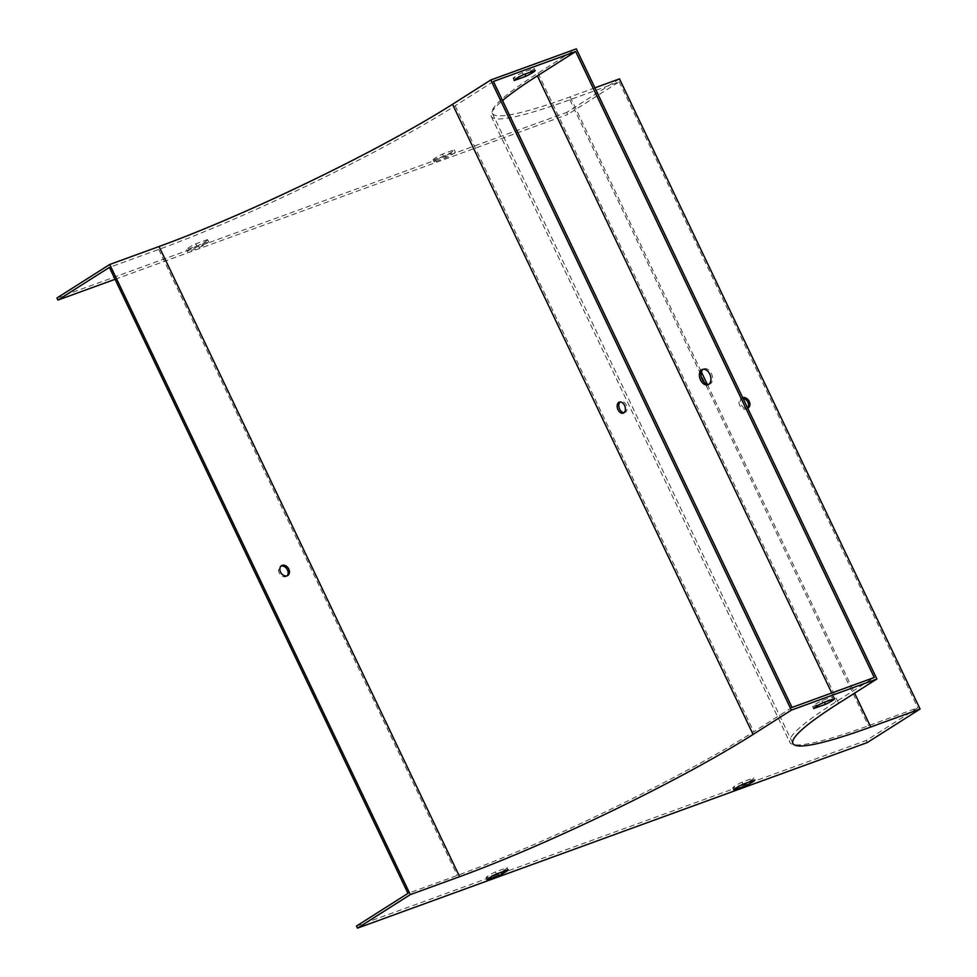 <?xml version="1.0" encoding="UTF-8"?>
<svg xmlns="http://www.w3.org/2000/svg" width="977" height="977" viewBox="0 0 977 977"><rect width="100%" height="100%" fill="white"/><g stroke="black" fill="none" stroke-linecap="round" stroke-linejoin="round"><path stroke-width="0.73" stroke-dasharray="4.88 3.66" d="M792.017 707.446L753.743 731.749A233.32 25.194 -25.5 0 1 457.309 875.416L407.971 893.369M493.446 81.47L455.172 105.772A233.32 25.194 -25.5 0 1 158.726 249.44L109.4 267.405M287.079 575.832A5.838 4.335 -122.4 0 1 286.481 576.332A5.838 4.335 -122.4 0 1 279.691 573.731A5.838 4.335 -122.4 0 1 280.228 566.489A5.838 4.335 -122.4 0 1 280.936 566.147M594.908 87.845L570.177 96.845A230.987 24.95 -25.5 0 1 492.359 113.32A230.987 24.95 -25.5 0 1 538.034 73.153L576.32 48.85M708.74 384.376A8.17 5.398 -110 0 0 709.595 384.169A8.17 5.398 -110 0 0 711.427 373.568A8.17 5.398 -110 0 0 704.014 368.83A8.17 5.398 -110 0 0 703.22 369.221M356.495 926.062L866.281 740.468L917.757 707.788L868.431 725.752A233.32 25.194 -25.5 0 1 789.831 742.398A233.32 25.194 -25.5 0 1 835.97 701.816L874.244 677.513M496.011 874.195L486.143 877.786A11.663 1.258 -25.5 0 1 486.106 877.737A11.663 1.258 -25.5 0 1 495.376 871.924L507.124 867.649A11.663 1.258 -25.5 0 1 507.161 867.698A11.663 1.258 -25.5 0 1 498.246 873.328M742.691 784.397L732.811 787.987A11.663 1.258 -25.5 0 1 732.774 787.938A11.663 1.258 -25.5 0 1 742.056 782.125L753.792 777.851A11.663 1.258 -25.5 0 1 753.829 777.9A11.663 1.258 -25.5 0 1 744.926 783.53M824.82 702.072A11.663 1.258 154.5 0 0 833.723 696.43A11.663 1.258 154.5 0 0 833.686 696.393L821.95 700.668A11.663 1.258 154.5 0 0 812.669 706.481A11.663 1.258 154.5 0 0 812.705 706.53L822.585 702.939M207.551 239.585A11.663 1.258 -25.5 0 1 207.588 239.634A11.663 1.258 -25.5 0 1 198.307 245.447L186.57 249.721A11.663 1.258 -25.5 0 1 186.534 249.672A11.663 1.258 -25.5 0 1 195.803 243.859L207.551 239.585L208.553 241.673L196.804 245.948A11.663 1.258 154.5 0 0 187.535 251.773A11.663 1.258 154.5 0 0 187.572 251.822L199.308 247.535A11.663 1.258 154.5 0 0 208.59 241.722A11.663 1.258 154.5 0 0 208.553 241.673M433.238 159.923A11.663 1.258 -25.5 0 1 433.202 159.874A11.663 1.258 -25.5 0 1 442.483 154.061L454.22 149.786A11.663 1.258 -25.5 0 1 454.256 149.835A11.663 1.258 -25.5 0 1 444.987 155.648L433.238 159.923L434.24 162.011L445.988 157.737A11.663 1.258 154.5 0 0 455.258 151.923A11.663 1.258 154.5 0 0 455.221 151.875L443.485 156.149A11.663 1.258 154.5 0 0 434.203 161.962A11.663 1.258 154.5 0 0 434.24 162.011M619.503 78.881L566.709 112.404L567.71 114.504L619.186 81.824L569.847 99.776A233.32 25.194 -25.5 0 1 491.26 116.422A233.32 25.194 -25.5 0 1 502.557 100.57M56.922 297.997L566.709 112.404M523.013 74.875L513.133 78.465A11.663 1.258 -25.5 0 1 513.096 78.416A11.663 1.258 -25.5 0 1 522.377 72.603L534.114 68.317A11.663 1.258 -25.5 0 1 534.163 68.366A11.663 1.258 -25.5 0 1 525.247 74.008M115.066 279.288L567.71 114.504M619.186 81.824L917.757 707.788M867.283 742.569L866.281 740.468M742.703 397.688A5.838 4.335 57.6 0 0 741.995 398.018A5.838 4.335 57.6 0 0 741.018 404.441A5.838 4.335 57.6 0 0 747.698 408.154M747.661 408.081A5.838 4.335 -122.4 0 1 746.929 408.704A5.838 4.335 -122.4 0 1 739.699 405.284A5.838 4.335 -122.4 0 1 740.676 398.86A5.838 4.335 -122.4 0 1 743.033 398.372M624.059 412.673A5.838 3.859 -110 0 0 624.926 412.514A5.838 3.859 -110 0 0 625.427 412.27A5.838 3.859 -110 0 0 626.233 404.93A5.838 3.859 -110 0 0 620.932 401.547A5.838 3.859 -110 0 0 620.163 401.987M513.133 78.465L514.085 80.444M534.114 68.317L535.115 70.417M522.377 72.603L523.379 74.692M812.705 706.53L813.658 708.508M821.95 700.668L822.939 702.756M833.686 696.393L834.688 698.482M443.485 156.149L442.483 154.061M455.221 151.875L454.22 149.786M445.988 157.737L444.987 155.648M733.764 789.978L732.811 787.987M743.045 784.213L742.056 782.125M199.308 247.535L198.307 245.447M187.572 251.822L186.57 249.721M196.804 245.948L195.803 243.859M508.125 869.738L507.124 867.649M496.377 874.012L495.376 871.924M487.083 879.776L486.143 877.786M158.726 249.44L457.309 875.416M538.034 73.153L838.608 703.306M831.757 692.986L835.97 701.816M570.177 96.845L701.364 371.907M707.263 384.254L854.594 693.157M569.847 99.776L868.431 725.752M455.172 105.772L753.743 731.749M492.359 113.32L792.933 743.485M491.26 116.422L789.831 742.398M534.163 68.366L535.152 70.466M513.096 78.416L514.097 80.505M812.669 706.481L813.67 708.569M833.723 696.43L834.724 698.531M746.929 408.704L748.248 407.873M740.676 398.86L741.995 398.018M707.946 384.767L709.595 384.169M702.365 369.428L704.014 368.83M286.481 576.332L287.8 575.49M280.228 566.489L281.547 565.646M455.258 151.923L454.256 149.835M434.203 161.962L433.202 159.874M733.776 790.027L732.774 787.938M187.535 251.773L186.534 249.672M208.59 241.722L207.588 239.634M508.162 869.786L507.161 867.698M487.096 879.837L486.106 877.737M620.932 401.547L619.296 402.145M624.926 412.514L623.289 413.112"/><path stroke-width="1.47" d="M876.882 679.003L576.32 48.85L490.808 79.98L452.522 104.283A230.987 24.95 154.5 0 1 159.056 246.509L109.717 264.474L56.922 297.997L57.924 300.086L109.4 267.405L407.971 893.369L356.495 926.062L357.497 928.15L867.283 742.569L920.078 709.046L870.739 727.01A230.987 24.95 -25.5 0 1 792.933 743.485A230.987 24.95 -25.5 0 1 838.608 703.306L876.882 679.003L791.37 710.145L753.096 734.435A230.987 24.95 154.5 0 1 459.617 876.674L410.291 894.627L357.497 928.15M280.936 566.147A5.838 4.335 -122.4 0 1 287.458 569.909A5.838 4.335 -122.4 0 1 287.079 575.832M109.717 264.474L410.291 894.627M288.777 569.078A5.838 4.335 -122.4 0 1 287.8 575.49A5.838 4.335 -122.4 0 1 281.01 572.888A5.838 4.335 -122.4 0 1 281.547 565.646A5.838 4.335 -122.4 0 1 288.777 569.078M703.22 369.221A8.17 5.398 -110 0 0 702.182 379.43A8.17 5.398 -110 0 0 708.74 384.376M575.673 51.537L874.244 677.513L792.017 707.446L493.446 81.47L575.673 51.537L537.387 75.84L831.757 692.986M709.778 374.167A8.17 5.398 70 0 1 707.946 384.767A8.17 5.398 70 0 1 700.082 378.942A8.17 5.398 70 0 1 702.365 369.428A8.17 5.398 70 0 1 709.778 374.167M496.377 874.012L508.125 869.738A11.663 1.258 -25.5 0 1 508.162 869.786A11.663 1.258 -25.5 0 1 498.881 875.6L487.144 879.886A11.663 1.258 -25.5 0 1 487.096 879.837A11.663 1.258 -25.5 0 1 496.377 874.012M745.561 785.801L733.812 790.075A11.663 1.258 -25.5 0 1 733.776 790.027A11.663 1.258 -25.5 0 1 743.045 784.213L754.794 779.939A11.663 1.258 -25.5 0 1 754.83 779.988A11.663 1.258 -25.5 0 1 745.561 785.801L744.559 783.713L742.691 784.397M813.707 708.618A11.663 1.258 -25.5 0 1 813.67 708.569A11.663 1.258 -25.5 0 1 822.939 702.756L834.688 698.482A11.663 1.258 -25.5 0 1 834.724 698.531A11.663 1.258 -25.5 0 1 825.455 704.344L813.658 708.508M498.246 873.328A11.663 1.258 -25.5 0 1 497.879 873.511L496.011 874.195M822.585 702.939L824.454 702.255A11.663 1.258 154.5 0 0 824.82 702.072M920.078 709.046L619.503 78.881L594.908 87.845M525.247 74.008A11.663 1.258 -25.5 0 1 524.881 74.191L523.013 74.875M502.557 100.57A233.32 25.194 -25.5 0 1 537.387 75.84M57.924 300.086L115.066 279.288M525.882 76.279L514.134 80.554A11.663 1.258 -25.5 0 1 514.097 80.505A11.663 1.258 -25.5 0 1 523.379 74.692L535.115 70.417A11.663 1.258 -25.5 0 1 535.152 70.466A11.663 1.258 -25.5 0 1 525.882 76.279L524.881 74.191M490.808 79.98L791.37 710.145M747.698 408.154A5.838 4.335 57.6 0 0 748.248 407.873A5.838 4.335 57.6 0 0 749.041 401.071A5.838 4.335 57.6 0 0 742.703 397.688M743.033 398.372A5.838 4.335 -122.4 0 1 747.918 402.292A5.838 4.335 -122.4 0 1 747.661 408.081M623.79 412.868A5.838 3.859 -110 0 0 624.755 405.919A5.838 3.859 -110 0 0 619.296 402.145A5.838 3.859 -110 0 0 617.659 408.948A5.838 3.859 -110 0 0 623.289 413.112A5.838 3.859 -110 0 0 623.79 412.868M620.163 401.987A5.838 3.859 -110 0 0 619.308 408.349A5.838 3.859 -110 0 0 624.059 412.673M824.454 702.255L825.455 704.344M498.881 875.6L497.879 873.511M159.056 246.509L459.617 876.674M701.364 371.907L707.263 384.254M854.594 693.157L870.739 727.01M452.522 104.283L753.096 734.435"/></g></svg>
